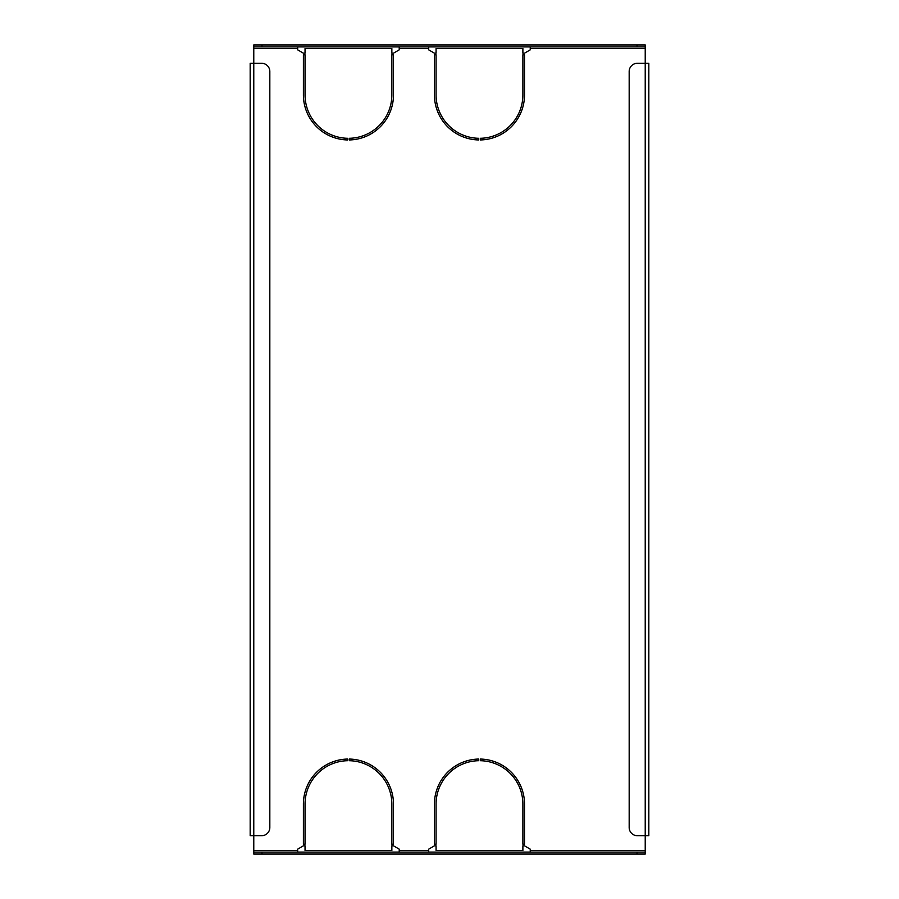 <?xml version="1.0" encoding="UTF-8"?>
<svg xmlns="http://www.w3.org/2000/svg" width="899" height="899" viewBox="0 0 899 899"><rect width="100%" height="100%" fill="white"/><g stroke="black" fill="none" stroke-linecap="round" stroke-linejoin="round"><path stroke-width="1.35" d="M648.831 423.373L648.831 434.678M648.831 443.848L648.831 455.152M250.169 423.373L250.169 434.678M250.169 443.848L250.169 455.152M648.831 75.336L648.831 86.63M648.831 791.895L648.831 803.189M648.831 95.811L648.831 107.105M648.831 812.37L648.831 823.664M250.169 75.336L250.169 86.63M250.169 791.895L250.169 803.189M250.169 95.811L250.169 107.105M250.169 812.37L250.169 823.664M347.621 760.7L347.621 759.059A45.04 45.04 0 0 0 303.401 804.099L303.401 844.183L305.042 844.183L305.042 804.099A43.399 43.399 0 0 1 347.621 760.7M524.51 844.183L524.51 804.099A45.04 45.04 0 0 0 480.291 759.059L480.291 760.7A43.399 43.399 0 0 1 522.881 804.099L522.881 844.183L524.51 844.183M478.65 760.7L478.65 759.059A45.04 45.04 0 0 0 434.431 804.099L434.431 844.183L436.071 844.183L436.071 804.099A43.399 43.399 0 0 1 478.65 760.7M393.481 844.183L393.481 804.099A45.04 45.04 0 0 0 349.262 759.059L349.262 760.7A43.399 43.399 0 0 1 391.852 804.099L391.852 844.183L393.481 844.183M347.621 138.3A43.399 43.399 0 0 1 305.042 94.901L305.042 54.817L303.401 54.817L303.401 94.901A45.04 45.04 0 0 0 347.621 139.941L347.621 138.3M393.481 54.817L391.852 54.817L391.852 94.901A43.399 43.399 0 0 1 349.262 138.3L349.262 139.941A45.04 45.04 0 0 0 393.481 94.901L393.481 54.817M524.51 54.817L522.881 54.817L522.881 94.901A43.399 43.399 0 0 1 480.291 138.3L480.291 139.941A45.04 45.04 0 0 0 524.51 94.901L524.51 54.817M478.65 138.3A43.399 43.399 0 0 1 436.071 94.901L436.071 54.817L434.431 54.817L434.431 94.901A45.04 45.04 0 0 0 478.65 139.941L478.65 138.3M399.223 852.083L399.223 849.139L393.481 845.824L391.852 845.824L391.852 850.443L305.042 850.443L305.042 845.824L303.401 845.824L297.67 849.139L297.67 852.083M428.699 852.083L428.699 849.139L434.431 845.824L436.071 845.824L436.071 850.443L522.881 850.443L522.881 845.824L524.51 845.824L530.241 849.139L530.241 850.443L645.224 850.443L645.224 44.95L645.224 46.917L253.776 46.917L253.776 854.05L253.776 852.083L645.224 852.083L645.224 850.443M530.241 46.917L530.241 49.861L524.51 53.176L522.881 53.176L522.881 48.557L436.071 48.557L436.071 53.176L434.431 53.176L428.699 49.861L428.699 48.557L399.223 48.557L399.223 49.861L393.481 53.176L391.852 53.176L391.852 48.557L305.042 48.557L305.042 53.176L303.401 53.176L297.67 49.861L297.67 48.557L253.776 48.557M645.224 854.05L645.224 852.083L645.224 854.05L637.031 854.05L637.031 852.083M530.241 852.083L530.241 850.443M399.223 46.917L399.223 48.557M428.699 46.917L428.699 48.557M253.776 44.95L253.776 46.917L253.776 44.95L261.969 44.95L261.969 46.917M297.67 46.917L297.67 48.557M648.831 63.29L648.831 835.71L637.357 835.71A8.192 8.192 0 0 1 629.176 827.518L629.176 71.482A8.192 8.192 0 0 1 637.357 63.29L648.831 63.29M250.169 835.71L250.169 63.29L261.643 63.29A8.192 8.192 0 0 1 269.824 71.482L269.824 827.518A8.192 8.192 0 0 1 261.643 835.71L250.169 835.71M637.031 46.917L637.031 44.95L261.969 44.95M637.031 44.95L645.224 44.95M261.969 852.083L261.969 854.05L637.031 854.05M261.969 854.05L253.776 854.05M399.223 850.443L428.699 850.443M645.224 48.557L530.241 48.557M253.776 850.443L297.67 850.443"/></g></svg>
